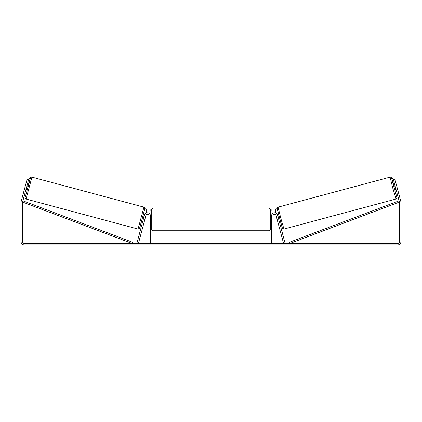 <?xml version="1.0" encoding="UTF-8"?>
<svg xmlns="http://www.w3.org/2000/svg" width="422" height="422" viewBox="0 0 422 422"><rect width="100%" height="100%" fill="white"/><g stroke="black" fill="none" stroke-linecap="round" stroke-linejoin="round"><path stroke-width="0.63" d="M144.451 215.051A3.059 3.059 0 0 1 150.459 215.842L150.459 243.367L148.934 243.367L148.934 215.842A1.53 1.53 0 0 0 145.928 215.447L138.442 243.367L136.965 242.972L144.451 215.051M277.549 215.051A3.059 3.059 0 0 0 271.541 215.842L271.541 243.367L273.066 243.367L273.066 215.842A1.53 1.53 0 0 1 276.072 215.447L283.558 243.367L285.035 242.972L277.549 215.051M395.947 199.047L283.943 229.062L280.783 218.163L278.072 207.144L390.076 177.135L392.787 188.154L396.121 198.989L396.822 198.24L396.807 197.1L392.26 180.922L391.637 178.037L393.779 185.247L391.669 178.042L391.041 177.256L390.076 177.135M394.902 190.222L393.584 185.3L394.839 184.963M396.406 184.899L397.455 188.787M277.887 216.301L278.926 216.022M279.206 221.223L280.245 220.949M277.539 220.917L276.41 216.697M278.077 217.003L279.016 220.521M277.729 221.619L277.507 220.928M395.029 185.669L394.723 185.749L395.662 189.267L395.968 189.183M395.662 189.267L394.723 185.749M28.153 181.27L26.676 180.874L27.003 179.645L28.48 180.041L22.682 201.679A1.53 1.53 0 0 0 22.63 202.08L22.63 241.843A1.53 1.53 0 0 0 24.159 243.367L397.841 243.367A1.53 1.53 0 0 0 399.37 241.843L399.37 202.08A1.53 1.53 0 0 0 399.317 201.679L393.52 180.041L394.997 179.645L395.324 180.874L393.847 181.27M26.676 180.874L21.206 201.283A3.059 3.059 0 0 0 21.1 202.08L21.1 241.843A3.059 3.059 0 0 0 24.159 244.897L397.841 244.897A3.059 3.059 0 0 0 400.9 241.843L400.9 202.08A3.059 3.059 0 0 0 400.794 201.283L395.324 180.874M151.735 219.408L151.735 209.338L153.012 208.067L153.012 230.755L151.735 229.478L151.735 219.408M270.265 209.338L270.265 229.478L268.988 230.755L268.988 208.067L270.265 209.338M150.459 217.588L150.459 221.228M271.541 221.228L271.541 217.588M149.952 214.149L149.952 210.615L151.224 209.338M270.776 209.338L272.048 210.615L272.048 214.149M394.813 184.968L393.225 178.933L391.663 178.031M393.52 180.041L393.225 178.933M277.143 208.716L276.188 208.969L275.286 210.531L275.977 213.11M391.674 178.058L393.198 178.939M143.928 207.144L31.924 177.135L26.053 199.047L138.057 229.062L143.928 207.144C144.614 207.529 144.931 207.925 144.878 208.347L140.436 225.638L139.387 228.629L138.057 229.062M25.842 189.889L27.098 190.222L27.81 187.774L28.416 185.3L27.161 184.963M26.971 185.669L27.277 185.749L26.338 189.267L26.032 189.183M144.271 221.619L145.59 216.697M144.113 216.301L143.074 216.022M142.794 221.223L141.755 220.949M143.923 217.003L142.984 220.521M25.594 184.899L24.455 189.161M26.338 189.267L27.277 185.749M27.187 184.968L28.775 178.933L30.337 178.031M28.48 180.041L28.775 178.933M144.857 208.716L145.812 208.969L146.714 210.531L146.023 213.11M30.326 178.058L28.802 178.939M22.63 202.08L131.87 243.367L132.318 242.175L23.078 200.888L22.63 202.08M399.37 202.08L290.13 243.367L289.682 242.175L398.922 200.888L399.37 202.08M277.17 208.705L282.381 228.16M26.053 199.047L25.278 198.461L25.125 197.47L29.74 180.922L30.363 178.037L28.221 185.247L30.458 177.767L31.154 177.171L31.924 177.135M144.83 208.705L139.619 228.16M283.943 229.062L282.613 228.629L281.564 225.638L277.122 208.347C277.069 207.925 277.386 207.529 278.072 207.144M268.988 208.067L153.012 208.067M151.735 216.861L150.459 216.861M271.541 216.861L270.265 216.861M271.541 221.956L270.265 221.956M151.735 221.956L150.459 221.956M268.988 230.755L153.012 230.755"/></g></svg>
